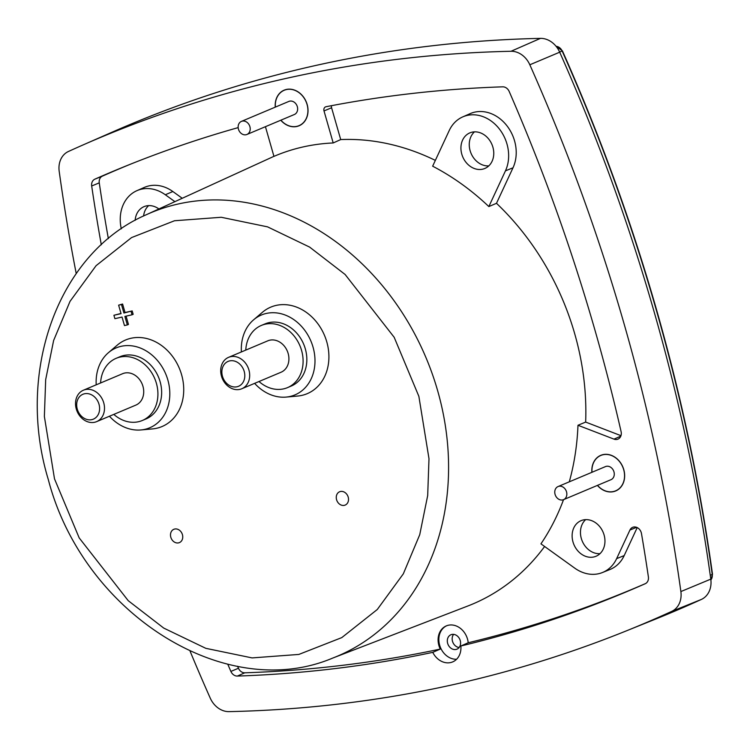 <?xml version="1.0" encoding="UTF-8"?>
<svg xmlns="http://www.w3.org/2000/svg" width="750" height="750" viewBox="0 0 750 750"><rect width="100%" height="100%" fill="white"/><g stroke="black" fill="none" stroke-linecap="round" stroke-linejoin="round"><path stroke-width="1.12" d="M332.756 658.059C224.831 703.734 82.819 612.638 48.319 479.606C15.413 371.728 58.134 252.816 146.147 214.8A240.544 197.522 67.2 0 1 177.947 204.056A240.544 197.522 67.2 0 1 437.634 390.666A240.544 197.522 67.2 0 1 332.756 658.059L467.878 605.981A244.978 201.159 -112.8 0 0 544.612 546.478M636.6 527.325L629.944 530.034L616.631 558.647A36.806 30.225 -112.8 0 1 602.466 572.522A36.806 30.225 -112.8 0 1 574.744 568.134L540.938 543.844A244.725 200.963 -112.8 0 0 563.531 499.669M569.288 481.838A244.725 200.963 -112.8 0 0 577.978 425.269L585.656 422.081A244.978 201.159 -112.8 0 0 496.491 203.306L488.841 206.569A244.725 200.963 -112.8 0 0 432.647 166.191L449.25 130.491A36.806 30.225 -112.8 0 1 462.712 116.906L470.138 113.644A36.928 30.319 67.2 0 1 506.691 125.466A36.928 30.319 67.2 0 1 513.009 167.784L496.491 203.306M435.347 160.388A244.978 201.159 -112.8 0 0 340.706 139.575L333.197 142.959A244.725 200.963 -112.8 0 0 302.812 147A244.725 200.963 -112.8 0 0 273.947 156.375L265.434 126.684M591.9 472.312A19.312 15.853 67.2 0 1 600.938 455.269A19.312 15.853 67.2 0 1 623.784 469.622A19.312 15.853 67.2 0 1 615.919 490.856A19.312 15.853 67.2 0 1 597.413 485.409M604.078 534.938A19.312 15.853 67.2 0 1 596.213 556.181A19.312 15.853 67.2 0 1 573 541.978A19.312 15.853 67.2 0 1 581.231 520.584A19.312 15.853 67.2 0 1 604.078 534.938M585.666 519.637A19.172 15.741 -112.8 0 0 581.325 538.491A19.172 15.741 -112.8 0 0 599.991 553.659M190.097 651.206A1633.341 1341.216 -112.8 0 0 210.244 698.119A21.3 17.494 -112.8 0 0 229.05 711.628A1633.341 1341.216 -112.8 0 0 626.259 630.909A1633.341 1341.216 -112.8 0 0 671.644 611.419A21.3 17.494 -112.8 0 0 680.878 591.562A1633.341 1341.216 -112.8 0 0 529.828 64.781A21.3 17.494 -112.8 0 0 511.022 51.272A1633.341 1341.216 -112.8 0 0 82.772 145.059A1633.341 1341.216 -112.8 0 0 68.428 151.481A21.3 17.494 -112.8 0 0 59.194 171.337A1633.341 1341.216 -112.8 0 0 76.219 273.562M275.269 107.138A19.312 15.853 67.2 0 1 284.306 90.094A19.312 15.853 67.2 0 1 307.153 104.447A19.312 15.853 67.2 0 1 299.288 125.681A19.312 15.853 67.2 0 1 280.781 120.225M629.944 530.034A7.228 5.934 67.2 0 1 632.719 527.306A7.228 5.934 67.2 0 1 641.269 532.678A7.228 5.934 67.2 0 1 641.484 533.597A1597.247 1311.581 67.2 0 1 648.384 576.9A7.228 5.934 67.2 0 1 645.206 583.734A1597.247 1311.581 67.2 0 1 642.956 584.719A1597.247 1311.581 67.2 0 1 460.856 646.003L468.206 642.759A1597.125 1311.478 -112.8 0 0 645.478 583.594M333.197 142.959L324.009 110.934A3.675 3.019 67.2 0 1 325.575 106.866A3.675 3.019 67.2 0 1 326.034 106.725A1597.247 1311.581 67.2 0 1 502.725 86.831A7.228 5.934 67.2 0 1 509.184 91.472A1597.247 1311.581 67.2 0 1 595.059 330.506A1597.247 1311.581 67.2 0 1 621.094 431.616A7.228 5.934 67.2 0 1 618.038 439.106A7.228 5.934 67.2 0 1 613.978 439.125L577.978 425.269M237.591 666.262A1597.125 1311.478 -112.8 0 0 238.453 668.241A7.097 5.831 -112.8 0 0 244.8 672.806A1597.125 1311.478 -112.8 0 0 440.278 649.078A17.766 14.588 67.2 0 1 438.9 645.506A17.766 14.588 67.2 0 1 446.475 625.828A17.766 14.588 67.2 0 1 467.494 639.028A17.766 14.588 67.2 0 1 468.206 642.759M460.856 646.003A17.887 14.691 67.2 0 1 452.841 661.828A17.887 14.691 67.2 0 1 432.759 652.359A1597.247 1311.581 67.2 0 1 237.347 676.069A7.228 5.934 67.2 0 1 230.887 671.428A1597.247 1311.581 67.2 0 1 227.756 664.181M440.278 649.078L432.759 652.359M446.85 625.678A17.756 14.578 -112.8 0 0 439.65 645.188A17.756 14.578 -112.8 0 0 456.591 659.259M492.891 147.159A19.312 15.853 67.2 0 1 485.016 168.394A19.312 15.853 67.2 0 1 461.803 154.2A19.312 15.853 67.2 0 1 470.034 132.806A19.312 15.853 67.2 0 1 492.891 147.159M474.469 131.859A19.172 15.741 -112.8 0 0 470.128 150.712A19.172 15.741 -112.8 0 0 488.794 165.881M592.013 472.266A19.172 15.741 67.2 0 1 600.806 455.466A19.172 15.741 67.2 0 1 623.681 469.65A19.172 15.741 67.2 0 1 615.684 490.809A19.172 15.741 67.2 0 1 597.516 485.363M275.381 107.091A19.172 15.741 67.2 0 1 284.175 90.291A19.172 15.741 67.2 0 1 307.05 104.466A19.172 15.741 67.2 0 1 299.053 125.634A19.172 15.741 67.2 0 1 280.894 120.178M96.216 384.816A43.322 35.569 67.2 0 1 108.394 352.716A43.322 35.569 67.2 0 1 167.841 379.941A43.322 35.569 67.2 0 1 140.906 429.956A43.322 35.569 67.2 0 1 109.444 416.231M108.394 352.716L117.169 345.216A46.95 38.55 67.2 0 1 181.594 374.719A46.95 38.55 67.2 0 1 152.409 428.925L140.906 429.956M241.397 351.947A43.322 35.569 67.2 0 1 253.575 319.847A43.322 35.569 67.2 0 1 313.022 347.072A43.322 35.569 67.2 0 1 286.097 397.087A43.322 35.569 67.2 0 1 254.625 383.363M253.575 319.847L262.35 312.347A46.95 38.55 67.2 0 1 326.775 341.85A46.95 38.55 67.2 0 1 297.591 396.056L286.097 397.087M348.197 497.109A7.209 5.925 67.2 0 1 345.253 505.041A7.209 5.925 67.2 0 1 336.581 499.734A7.209 5.925 67.2 0 1 339.656 491.747A7.209 5.925 67.2 0 1 348.197 497.109M182.428 534.637A7.209 5.925 67.2 0 1 179.494 542.569A7.209 5.925 67.2 0 1 170.822 537.272A7.209 5.925 67.2 0 1 173.897 529.275A7.209 5.925 67.2 0 1 182.428 534.637M460.228 640.528A7.809 6.412 67.2 0 1 456.975 649.153A7.809 6.412 67.2 0 1 447.656 643.378A7.809 6.412 67.2 0 1 450.909 634.753A7.809 6.412 67.2 0 1 460.228 640.528M453.609 634.369A7.809 6.412 -112.8 0 0 452.512 641.334A7.809 6.412 -112.8 0 0 459.131 647.494M558.047 486.562L605.484 466.594A7.097 5.831 67.2 0 1 613.959 471.844A7.097 5.831 67.2 0 1 610.997 479.681L563.559 499.659A7.097 5.831 67.2 0 1 555.084 494.409A7.097 5.831 67.2 0 1 558.047 486.562A7.097 5.831 67.2 0 1 566.522 491.822A7.097 5.831 67.2 0 1 563.559 499.659M241.416 121.387L288.863 101.419A7.097 5.831 67.2 0 1 297.328 106.669A7.097 5.831 67.2 0 1 294.366 114.506L246.928 134.475A7.097 5.831 67.2 0 1 238.463 129.225A7.097 5.831 67.2 0 1 241.416 121.387A7.097 5.831 67.2 0 1 249.891 126.638A7.097 5.831 67.2 0 1 246.928 134.475M100.594 382.978A33.731 27.703 67.2 0 1 116.147 358.322A33.731 27.703 67.2 0 1 156.384 383.259A33.731 27.703 67.2 0 1 142.322 420.497A33.731 27.703 67.2 0 1 113.812 414.394M116.147 358.322L119.878 356.747A33.731 27.703 67.2 0 1 160.116 381.684A33.731 27.703 67.2 0 1 146.053 418.922L142.322 420.497M245.775 350.1A33.731 27.703 67.2 0 1 261.328 325.444A33.731 27.703 67.2 0 1 301.566 350.391A33.731 27.703 67.2 0 1 287.503 387.628A33.731 27.703 67.2 0 1 259.003 381.516M261.328 325.444L265.069 323.878A33.731 27.703 67.2 0 1 305.306 348.816A33.731 27.703 67.2 0 1 291.244 386.053L287.503 387.628M83.4 390.216L122.616 373.697A17.044 13.997 67.2 0 1 142.95 386.306A17.044 13.997 67.2 0 1 135.844 405.113L96.628 421.631A17.044 13.997 67.2 0 1 94.697 422.25A17.044 13.997 67.2 0 1 76.294 409.022A17.044 13.997 67.2 0 1 83.4 390.216A17.044 13.997 67.2 0 1 85.331 389.587A17.044 13.997 67.2 0 1 103.734 402.816A17.044 13.997 67.2 0 1 96.628 421.631M228.581 357.338L267.806 340.828A17.044 13.997 67.2 0 1 288.141 353.428A17.044 13.997 67.2 0 1 281.034 372.244L241.809 388.753A17.044 13.997 67.2 0 1 239.878 389.372A17.044 13.997 67.2 0 1 221.475 376.153A17.044 13.997 67.2 0 1 228.581 357.338A17.044 13.997 67.2 0 1 230.512 356.719A17.044 13.997 67.2 0 1 248.916 369.947A17.044 13.997 67.2 0 1 241.809 388.753M84.441 393.778A13.491 11.081 67.2 0 1 99 404.25A13.491 11.081 67.2 0 1 91.847 419.634A13.491 11.081 67.2 0 1 77.287 409.163A13.491 11.081 67.2 0 1 84.441 393.778M229.622 360.909A13.491 11.081 67.2 0 1 244.191 371.372A13.491 11.081 67.2 0 1 237.037 386.766A13.491 11.081 67.2 0 1 222.469 376.294A13.491 11.081 67.2 0 1 229.622 360.909M123.919 313.012L121.481 304.509L122.597 304.031L125.044 312.534L123.919 313.012L132.188 310.922L133.162 314.325L132.037 314.794L131.062 311.391M132.037 314.794L124.894 316.416L127.331 324.919L124.472 325.566L122.034 317.062L114.891 318.675L113.916 315.272L121.059 313.659L118.622 305.156L121.481 304.509M118.622 305.156L122.597 304.031M125.044 312.534L132.188 310.922M127.331 324.919L128.456 324.441L126.075 316.144M121.003 313.453L113.916 315.272M626.259 630.909L655.95 618.938A1633.828 1341.619 -112.8 0 0 701.353 599.447A21.797 17.897 -112.8 0 0 710.794 579.131A1633.828 1341.619 -112.8 0 0 559.697 52.191A21.797 17.897 -112.8 0 0 540.469 38.372A1633.828 1341.619 -112.8 0 0 112.088 132.188L82.772 145.059M148.659 205.622A19.172 15.741 -112.8 0 0 143.578 216M131.231 163.894A1597.125 1311.478 -112.8 0 0 102.384 176.137A7.097 5.831 -112.8 0 0 99.262 182.85A1597.125 1311.478 -112.8 0 0 108.347 238.613M101.306 244.791A1597.247 1311.581 67.2 0 1 91.688 186A7.228 5.934 67.2 0 1 94.866 179.166A1597.247 1311.581 67.2 0 1 127.472 165.394A1597.247 1311.581 67.2 0 1 238.162 127.613M488.841 206.569L505.444 170.869A36.806 30.225 -112.8 0 0 499.144 128.691A36.806 30.225 -112.8 0 0 462.712 116.906M331.547 105.666A3.553 2.916 -112.8 0 0 331.584 107.766L324.009 110.934M637.209 527.587L624.197 555.572A36.928 30.319 67.2 0 1 609.984 569.494L602.466 572.522M135.159 220.312A19.312 15.853 67.2 0 1 144.225 206.569A19.312 15.853 67.2 0 1 158.897 208.959M174.9 201.647L165.328 194.766A36.806 30.225 -112.8 0 0 136.903 190.669A36.806 30.225 -112.8 0 0 121.312 228.825M136.903 190.669L144.328 187.416A36.928 30.319 67.2 0 1 172.847 191.522L182.25 198.281M585.656 422.081L620.972 435.675M340.706 139.575L331.584 107.766M418.866 396.347L428.991 458.709L427.688 495.534L419.738 534.694L403.322 573.844L377.278 609.506L341.794 637.603L298.856 654.431L252.103 657.909L205.809 648.328L163.734 628.088L128.241 600.694L79.191 537.909L54.497 478.837L44.372 416.475L45.675 379.65L53.625 340.491L70.041 301.341L96.084 265.678L131.569 237.581L174.506 220.753L221.259 217.275L267.553 226.856L309.628 247.097L345.122 274.491L394.172 337.275L418.866 396.347M710.259 575.288L712.238 574.444A1620.112 1330.35 -112.8 0 0 655.866 308.484A1620.112 1330.35 -112.8 0 0 562.134 50.981A7.359 6.047 -112.8 0 0 556.106 46.322M556.059 46.275L562.425 50.869L559.631 52.031M710.887 579.881A7.359 6.047 -112.8 0 0 712.238 574.444L712.5 574.237C687.366 394.144 637.341 219.684 562.425 50.869M237.347 676.069L244.8 672.806M238.453 668.241L230.887 671.428M91.688 186L99.262 182.85M102.384 176.137L94.866 179.166M513.009 167.784L505.444 170.869M613.978 439.125L620.803 436.153M616.631 558.647L624.197 555.572M671.644 611.419L701.353 599.447M680.878 591.562L710.794 579.131M529.828 64.781L559.697 52.191M511.022 51.272L540.469 38.372M172.847 191.522L165.328 194.766M602.541 454.734L600.806 455.466M285.909 89.559L284.175 90.291M710.897 579.956L712.5 574.237M300.787 124.903L299.053 125.634M617.419 490.078L615.684 490.809M146.147 214.8L273.938 156.328"/></g></svg>
